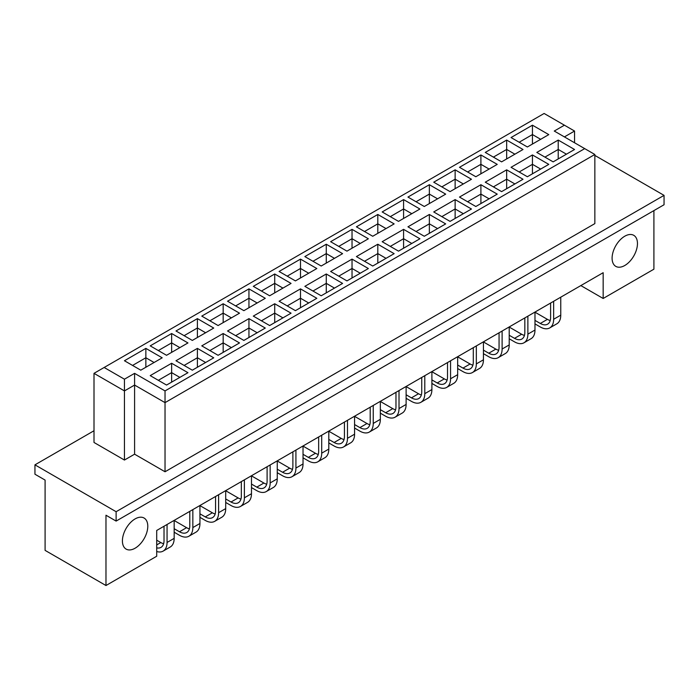 <?xml version="1.0" encoding="UTF-8"?>
<svg xmlns="http://www.w3.org/2000/svg" width="699" height="699" viewBox="0 0 699 699"><rect width="100%" height="100%" fill="white"/><g stroke="black" fill="none" stroke-linecap="round" stroke-linejoin="round"><path stroke-width="1.05" d="M612.097 258.176A17.938 10.354 120 0 0 615.81 266.38A17.938 10.354 120 0 0 629.633 261.575A17.938 10.354 120 0 0 637.462 243.523A17.938 10.354 120 0 0 633.748 235.318A17.938 10.354 120 0 0 619.926 240.124A17.938 10.354 120 0 0 612.097 258.176M122.412 540.886A17.938 10.354 120 0 0 126.126 549.099A17.938 10.354 120 0 0 139.949 544.294A17.938 10.354 120 0 0 147.786 526.242A17.938 10.354 120 0 0 144.064 518.029A17.938 10.354 120 0 0 130.241 522.835A17.938 10.354 120 0 0 122.412 540.886M94.007 430.75L34.95 464.844L34.95 474.219L45.094 480.082L45.094 550.375L105.977 585.526L156.707 556.238L156.707 530.462L603.167 272.697L603.167 298.473L653.906 269.185L653.906 210.6M116.121 521.087L116.121 511.712L664.05 195.37L664.05 204.746L116.121 521.087L105.977 515.224L105.977 585.526M34.95 464.844L116.121 511.712M664.05 195.37L594.849 155.414M580.843 285.585L603.167 298.473M165.034 471.764L594.849 223.61L594.849 154.479L165.034 402.633L134.592 385.062L124.448 390.916L94.007 373.345L94.007 442.467L124.448 460.047L134.592 454.184L165.034 471.764L165.034 390.916L584.705 148.625L554.263 131.045L564.408 125.191L544.119 113.474L104.151 367.482L124.448 379.199L134.592 373.345L165.034 390.916M574.552 142.762L574.552 131.045L564.408 136.908M134.592 454.184L134.592 373.345M124.448 460.047L124.448 379.199M527.369 146.982L511.039 137.546L532.446 125.191L548.785 134.619L527.369 146.982M553.145 161.862L536.806 152.426L558.221 140.071L574.552 149.499L553.145 161.862M501.602 161.862L485.263 152.426L506.67 140.071L523.009 149.499L501.602 161.862M527.369 176.742L511.039 167.306L532.446 154.951L548.785 164.379L527.369 176.742M475.827 176.742L459.488 167.306L480.903 154.951L497.234 164.379L475.827 176.742M501.602 191.622L485.263 182.186L506.67 169.831L523.009 179.259L501.602 191.622M450.051 191.622L433.721 182.186L455.128 169.831L471.467 179.259L450.051 191.622M475.827 206.502L459.488 197.066L480.903 184.711L497.234 194.139L475.827 206.502M424.284 206.502L407.945 197.066L429.352 184.711L445.691 194.139L424.284 206.502M450.051 221.382L433.721 211.946L455.128 199.591L471.467 209.018L450.051 221.382M398.509 221.382L382.17 211.946L403.585 199.591L419.916 209.018L398.509 221.382M424.284 236.262L407.945 226.826L429.352 214.471L445.691 223.898L424.284 236.262M372.733 236.262L356.403 226.826L377.81 214.471L394.149 223.898L372.733 236.262M398.509 251.142L382.17 241.705L403.585 229.351L419.916 238.778L398.509 251.142M346.966 251.142L330.627 241.705L352.034 229.351L368.373 238.778L346.966 251.142M372.733 266.022L356.403 256.585L377.81 244.231L394.149 253.658L372.733 266.022M321.191 266.022L304.851 256.585L326.267 244.231L342.597 253.658L321.191 266.022M346.966 280.902L330.627 271.465L352.034 259.111L368.373 268.538L346.966 280.902M295.415 280.902L279.084 271.465L300.491 259.111L316.83 268.538L295.415 280.902M321.191 295.782L304.851 286.345L326.267 273.991L342.597 283.418L321.191 295.782M269.648 295.782L253.309 286.345L274.716 273.991L291.055 283.418L269.648 295.782M295.415 310.662L279.084 301.225L300.491 288.87L316.83 298.298L295.415 310.662M243.872 310.662L227.533 301.225L248.949 288.87L265.279 298.298L243.872 310.662M269.648 325.542L253.309 316.105L274.716 303.75L291.055 313.178L269.648 325.542M218.097 325.542L201.766 316.105L223.173 303.75L239.512 313.178L218.097 325.542M243.872 340.422L227.533 330.985L248.949 318.63L265.279 328.058L243.872 340.422M192.33 340.422L175.991 330.985L197.398 318.63L213.737 328.058L192.33 340.422M218.097 355.302L201.766 345.865L223.173 333.51L239.512 342.938L218.097 355.302M166.554 355.302L150.215 345.865L171.631 333.51L187.961 342.938L166.554 355.302M192.33 370.182L175.991 360.745L197.398 348.382L213.737 357.818L192.33 370.182M140.779 370.182L124.448 360.745L145.855 348.382L162.194 357.818L140.779 370.182M166.554 385.062L150.215 375.625L171.631 363.262L187.961 372.698L166.554 385.062M171.631 382.126L171.631 372.637L158.332 380.317M179.844 377.381L171.631 372.637L171.631 363.262M145.855 367.246L145.855 357.757L132.565 365.437M154.077 362.501L145.855 357.757L145.855 348.382M197.398 367.246L197.398 357.757L184.108 365.437M205.62 362.501L197.398 357.757L197.398 348.382M171.631 352.366L171.631 342.877L158.332 350.557M179.844 347.621L171.631 342.877L171.631 333.51M223.173 352.366L223.173 342.877L209.883 350.557M231.395 347.621L223.173 342.877L223.173 333.51M197.398 337.486L197.398 327.997L184.108 335.677M205.62 332.741L197.398 327.997L197.398 318.63M248.949 337.486L248.949 327.997L235.65 335.677M257.162 332.741L248.949 327.997L248.949 318.63M223.173 322.606L223.173 313.117L209.883 320.797M231.395 317.862L223.173 313.117L223.173 303.75M274.716 322.606L274.716 313.117L261.426 320.797M282.938 317.862L274.716 313.117L274.716 303.75M248.949 307.726L248.949 298.237L235.65 305.917M257.162 302.982L248.949 298.237L248.949 288.87M300.491 307.726L300.491 298.237L287.202 305.917M308.713 302.982L300.491 298.237L300.491 288.87M274.716 292.846L274.716 283.357L261.426 291.037M282.938 288.102L274.716 283.357L274.716 273.991M326.267 292.846L326.267 283.357L312.969 291.037M334.48 288.102L326.267 283.357L326.267 273.991M300.491 277.966L300.491 268.477L287.202 276.157M308.713 273.222L300.491 268.477L300.491 259.111M352.034 277.966L352.034 268.477L338.744 276.157M360.256 273.222L352.034 268.477L352.034 259.111M326.267 263.095L326.267 253.597L312.969 261.277M334.48 258.342L326.267 253.597L326.267 244.231M377.81 263.095L377.81 253.597L364.52 261.277M386.031 258.342L377.81 253.597L377.81 244.231M352.034 248.215L352.034 238.717L338.744 246.398M360.256 243.462L352.034 238.717L352.034 229.351M403.585 248.215L403.585 238.717L390.287 246.398M411.798 243.462L403.585 238.717L403.585 229.351M377.81 233.335L377.81 223.837L364.52 231.518M386.031 228.582L377.81 223.837L377.81 214.471M429.352 233.335L429.352 223.837L416.062 231.518M437.574 228.582L429.352 223.837L429.352 214.471M403.585 218.455L403.585 208.957L390.287 216.638M411.798 213.711L403.585 208.957L403.585 199.591M455.128 218.455L455.128 208.957L441.838 216.638M463.35 213.711L455.128 208.957L455.128 199.591M429.352 203.575L429.352 194.077L416.062 201.758M437.574 198.831L429.352 194.077L429.352 184.711M480.903 203.575L480.903 194.077L467.605 201.758M489.117 198.831L480.903 194.077L480.903 184.711M455.128 188.695L455.128 179.197L441.838 186.878M463.35 183.951L455.128 179.197L455.128 169.831M506.67 188.695L506.67 179.197L493.38 186.878M514.892 183.951L506.67 179.197L506.67 169.831M480.903 173.815L480.903 164.317L467.605 171.998M489.117 169.071L480.903 164.317L480.903 154.951M532.446 173.815L532.446 164.317L519.156 171.998M540.668 169.071L532.446 164.317L532.446 154.951M506.67 158.935L506.67 149.446L493.38 157.118M514.892 154.191L506.67 149.446L506.67 140.071M558.221 158.935L558.221 149.446L544.923 157.118M566.435 154.191L558.221 149.446L558.221 140.071M532.446 144.055L532.446 134.566L519.156 142.238M540.668 139.311L532.446 134.566L532.446 125.191M574.552 131.045L564.408 125.191M104.151 367.482L94.007 373.345M594.849 154.479L584.705 148.625M163.627 543.726A14.583 8.414 60 0 1 160.814 542.555L156.707 540.187M156.707 551.511A18.882 10.904 -120 0 0 163.147 551.1L170.25 547.002A18.882 10.904 -120 0 0 174.165 538.361L174.165 520.388M163.147 551.1A18.882 10.904 -120 0 0 167.061 542.459L167.061 524.486M164.02 526.242L164.02 540.703A14.583 8.414 60 0 1 160.997 547.378A14.583 8.414 60 0 1 156.707 547.867M189.394 528.846A14.583 8.414 60 0 1 186.581 527.675L174.165 520.502M189.787 511.362L189.787 525.823A14.583 8.414 60 0 1 186.773 532.498A14.583 8.414 60 0 1 179.477 531.773L174.165 528.706M174.165 532.219L179.477 535.285A18.882 10.904 -120 0 0 188.922 536.22A18.882 10.904 -120 0 0 192.837 527.579L192.837 509.606M188.922 536.22L196.026 532.122A18.882 10.904 -120 0 0 199.94 523.481L199.94 505.508M215.17 513.966A14.583 8.414 60 0 1 212.356 512.795L199.94 505.622M215.563 496.482L215.563 510.943A14.583 8.414 60 0 1 212.54 517.618A14.583 8.414 60 0 1 205.253 516.893L199.94 513.826M199.94 517.339L205.253 520.406A18.882 10.904 -120 0 0 214.698 521.34A18.882 10.904 -120 0 0 218.604 512.699L218.604 494.726M214.698 521.34L221.801 517.243A18.882 10.904 -120 0 0 225.707 508.601L225.707 490.628M266.712 484.206A14.583 8.414 60 0 1 263.899 483.035L251.483 475.862M267.105 466.722L267.105 481.183A14.583 8.414 60 0 1 264.091 487.858A14.583 8.414 60 0 1 256.795 487.133L251.483 484.066M251.483 487.579L256.795 490.646A18.882 10.904 -120 0 0 266.24 491.58A18.882 10.904 -120 0 0 270.155 482.939L270.155 464.966M266.24 491.58L273.344 487.483A18.882 10.904 -120 0 0 277.258 478.841L277.258 460.868M318.263 454.446A14.583 8.414 60 0 1 315.45 453.275L303.025 446.102M318.657 436.962L318.657 451.423A14.583 8.414 60 0 1 315.633 458.098A14.583 8.414 60 0 1 308.346 457.373L303.025 454.306M303.025 457.819L308.346 460.886A18.882 10.904 -120 0 0 317.783 461.821A18.882 10.904 -120 0 0 321.697 453.179L321.697 435.206M317.783 461.821L324.886 457.723A18.882 10.904 -120 0 0 328.801 449.081L328.801 431.108M369.806 424.686A14.583 8.414 60 0 1 366.992 423.515L354.576 416.342M370.199 407.202L370.199 421.663A14.583 8.414 60 0 1 367.176 428.338A14.583 8.414 60 0 1 359.889 427.613L354.576 424.546M354.576 428.059L359.889 431.126A18.882 10.904 -120 0 0 369.334 432.061A18.882 10.904 -120 0 0 373.24 423.419L373.24 405.446M369.334 432.061L376.438 427.963A18.882 10.904 -120 0 0 380.343 419.321L380.343 401.348M240.945 499.086A14.583 8.414 60 0 1 238.132 497.915L225.707 490.742M241.338 481.602L241.338 496.063A14.583 8.414 60 0 1 238.315 502.738A14.583 8.414 60 0 1 231.028 502.013L225.707 498.946M225.707 502.459L231.028 505.526A18.882 10.904 -120 0 0 240.465 506.46A18.882 10.904 -120 0 0 244.379 497.819L244.379 479.846M240.465 506.46L247.568 502.363A18.882 10.904 -120 0 0 251.483 493.721L251.483 475.748M292.488 469.326A14.583 8.414 60 0 1 289.674 468.155L277.258 460.982M292.881 451.842L292.881 466.303A14.583 8.414 60 0 1 289.858 472.978A14.583 8.414 60 0 1 282.571 472.253L277.258 469.186M277.258 472.699L282.571 475.766A18.882 10.904 -120 0 0 292.016 476.701A18.882 10.904 -120 0 0 295.922 468.059L295.922 450.086M292.016 476.701L299.12 472.603A18.882 10.904 -120 0 0 303.025 463.961L303.025 445.988M344.039 439.566A14.583 8.414 60 0 1 341.217 438.395L328.801 431.222M344.424 422.082L344.424 436.543A14.583 8.414 60 0 1 341.409 443.218A14.583 8.414 60 0 1 334.113 442.493L328.801 439.426M328.801 442.939L334.113 446.006A18.882 10.904 -120 0 0 343.558 446.941A18.882 10.904 -120 0 0 347.473 438.299L347.473 420.326M343.558 446.941L350.662 442.843A18.882 10.904 -120 0 0 354.576 434.201L354.576 416.228M395.582 409.806A14.583 8.414 60 0 1 392.768 408.635L380.343 401.462M395.975 392.322L395.975 406.783A14.583 8.414 60 0 1 392.952 413.459A14.583 8.414 60 0 1 385.665 412.733L380.343 409.666M380.343 413.179L385.665 416.246A18.882 10.904 -120 0 0 395.101 417.181A18.882 10.904 -120 0 0 399.015 408.539L399.015 390.566M395.101 417.181L402.205 413.083A18.882 10.904 -120 0 0 406.119 404.441L406.119 386.468M421.357 394.926A14.583 8.414 60 0 1 418.535 393.755L406.119 386.582M421.742 377.443L421.742 391.903A14.583 8.414 60 0 1 418.727 398.579A14.583 8.414 60 0 1 411.44 397.853L406.119 394.786M406.119 398.299L411.44 401.366A18.882 10.904 -120 0 0 420.877 402.309A18.882 10.904 -120 0 0 424.791 393.659L424.791 375.686M420.877 402.309L427.98 398.203A18.882 10.904 -120 0 0 431.895 389.561L431.895 371.588M472.9 365.166A14.583 8.414 60 0 1 470.086 363.996L457.662 356.822M473.293 347.683L473.293 362.143A14.583 8.414 60 0 1 470.27 368.819A14.583 8.414 60 0 1 462.983 368.093L457.662 365.027M457.662 368.539L462.983 371.615A18.882 10.904 -120 0 0 472.428 372.55A18.882 10.904 -120 0 0 476.334 363.899L476.334 345.926M472.428 372.55L479.523 368.443A18.882 10.904 -120 0 0 483.437 359.802L483.437 341.828M524.442 335.406A14.583 8.414 60 0 1 521.629 334.236L509.213 327.062M524.835 317.923L524.835 332.383A14.583 8.414 60 0 1 521.821 339.059A14.583 8.414 60 0 1 514.525 338.333L509.213 335.267M509.213 338.779L514.525 341.855A18.882 10.904 -120 0 0 523.97 342.79A18.882 10.904 -120 0 0 527.876 334.139L527.876 316.166M523.97 342.79L531.074 338.683A18.882 10.904 -120 0 0 534.98 330.042L534.98 312.069M447.124 380.046A14.583 8.414 60 0 1 444.311 378.875L431.895 371.702M447.517 362.563L447.517 377.023A14.583 8.414 60 0 1 444.494 383.699A14.583 8.414 60 0 1 437.207 382.973L431.895 379.906M431.895 383.419L437.207 386.486A18.882 10.904 -120 0 0 446.652 387.429A18.882 10.904 -120 0 0 450.558 378.779L450.558 360.806M446.652 387.429L453.756 383.323A18.882 10.904 -120 0 0 457.662 374.681L457.662 356.708M498.675 350.286A14.583 8.414 60 0 1 495.853 349.116L483.437 341.942M499.06 332.803L499.06 347.263A14.583 8.414 60 0 1 496.045 353.939A14.583 8.414 60 0 1 488.758 353.213L483.437 350.147M483.437 353.659L488.758 356.735A18.882 10.904 -120 0 0 498.195 357.67A18.882 10.904 -120 0 0 502.109 349.019L502.109 331.046M498.195 357.67L505.298 353.563A18.882 10.904 -120 0 0 509.213 344.922L509.213 326.949M550.218 320.526A14.583 8.414 60 0 1 547.404 319.356L534.98 312.182M550.611 303.043L550.611 317.503A14.583 8.414 60 0 1 547.588 324.179A14.583 8.414 60 0 1 540.301 323.454L534.98 320.387M534.98 323.899L540.301 326.975A18.882 10.904 -120 0 0 549.746 327.91A18.882 10.904 -120 0 0 553.652 319.26L553.652 301.286M549.746 327.91L556.841 323.803A18.882 10.904 -120 0 0 560.755 315.162L560.755 297.189M156.707 544.923L160.814 542.555M167.061 542.459L174.165 538.361M179.477 531.773L186.581 527.675M192.837 527.579L199.94 523.481M205.253 516.893L212.356 512.795M218.604 512.699L225.707 508.601M256.795 487.133L263.899 483.035M270.155 482.939L277.258 478.841M308.346 457.373L315.45 453.275M321.697 453.179L328.801 449.081M359.889 427.613L366.992 423.515M373.24 423.419L380.343 419.321M231.028 502.013L238.132 497.915M244.379 497.819L251.483 493.721M282.571 472.253L289.674 468.155M295.922 468.059L303.025 463.961M334.113 442.493L341.217 438.395M347.473 438.299L354.576 434.201M385.665 412.733L392.768 408.635M399.015 408.539L406.119 404.441M411.44 397.853L418.535 393.755M424.791 393.659L431.895 389.561M462.983 368.093L470.086 363.996M476.334 363.899L483.437 359.802M514.525 338.333L521.629 334.236M527.876 334.139L534.98 330.042M437.207 382.973L444.311 378.875M450.558 378.779L457.662 374.681M488.758 353.213L495.853 349.116M502.109 349.019L509.213 344.922M540.301 323.454L547.404 319.356M553.652 319.26L560.755 315.162"/></g></svg>

